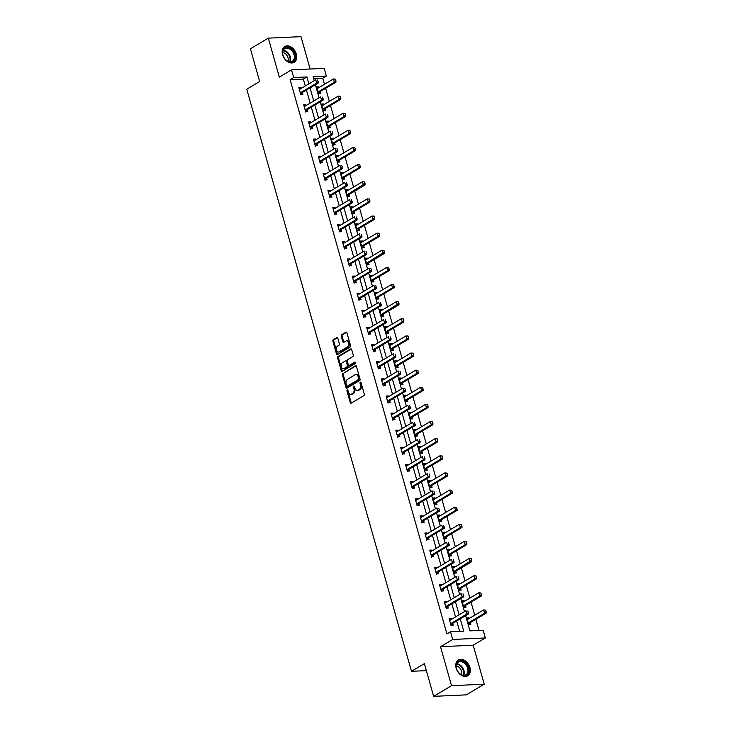 <?xml version="1.0" encoding="UTF-8"?>
<svg xmlns="http://www.w3.org/2000/svg" width="733" height="733" viewBox="0 0 733 733"><rect width="100%" height="100%" fill="white"/><g stroke="black" fill="none" stroke-linecap="round" stroke-linejoin="round"><path stroke-width="1.1" d="M347.259 389.983A0.806 0.531 -92.6 0 0 346.984 391.037L350.218 402.481A1.154 0.76 -92.6 0 0 351.226 403.141L363.88 395.609A1.154 0.76 -92.6 0 0 364.274 394.107L361.039 382.663A0.806 0.531 -92.6 0 0 360.05 383.249L360.471 384.724A3.702 2.446 -92.6 0 1 359.197 389.516L358.144 390.148A3.702 2.446 -92.6 0 1 357.337 390.396A3.702 2.446 -92.6 0 1 354.919 388.032L354.497 386.557A0.806 0.531 -92.6 0 0 353.517 387.143L353.938 388.618A3.702 2.446 -92.6 0 1 352.665 393.41L351.611 394.042A3.702 2.446 -92.6 0 1 350.805 394.29A3.702 2.446 -92.6 0 1 348.386 391.926L347.964 390.451A0.806 0.531 -92.6 0 0 347.259 389.983M347.891 390.268A0.806 0.531 -92.6 0 0 347.863 390.991L351.107 402.444A1.154 0.76 -92.6 0 0 351.437 403.022M360.966 382.479A0.806 0.531 -92.6 0 0 360.938 383.203L361.36 384.688L360.471 384.724M354.433 386.373A0.806 0.531 -92.6 0 0 354.396 387.097L354.818 388.582L353.938 388.618M282.571 54.728A9.19 6.496 59.2 0 0 294.162 62.314A9.19 6.496 59.2 0 0 296.343 54.095A9.19 6.496 59.2 0 0 284.752 46.518A9.19 6.496 59.2 0 0 282.571 54.728M456.173 668.239A9.19 6.496 59.2 0 0 467.764 675.817A9.19 6.496 59.2 0 0 469.954 667.607A9.19 6.496 59.2 0 0 458.354 660.021A9.19 6.496 59.2 0 0 456.173 668.239M337.84 338.27A1.154 0.76 -92.6 0 0 336.832 337.611L333.286 339.727A1.154 0.76 -92.6 0 0 332.883 341.221L336.484 353.938A1.154 0.76 -92.6 0 0 337.492 354.598L350.145 347.057A1.154 0.76 -92.6 0 0 350.539 345.564L346.938 332.846A1.154 0.76 -92.6 0 0 345.93 332.186L341.642 334.743A1.154 0.76 -92.6 0 0 341.248 336.236L342.787 341.679A1.154 0.76 -92.6 0 0 343.795 342.338L345.921 341.074A3.097 2.043 -92.6 0 1 346.599 340.863A3.097 2.043 -92.6 0 1 348.725 343.337A3.097 2.043 -92.6 0 1 347.552 346.837L339.223 351.803A3.097 2.043 -92.6 0 1 338.554 352.005A3.097 2.043 -92.6 0 1 336.42 349.531A3.097 2.043 -92.6 0 1 337.592 346.031L338.985 345.206A1.154 0.76 -92.6 0 0 339.379 343.713L337.84 338.27M305.304 85.999L303.343 79.082L290.103 79.686L293.676 77.551L291.505 69.873L324.178 68.371L326.359 76.058L313.11 76.663L314.237 80.667M433.643 696.35L451.537 685.685L484.22 684.191L466.316 694.857L433.643 696.35L424.38 663.631L411.497 671.309L246.774 89.206L259.665 81.528L250.402 48.809L268.305 38.143L279.337 77.121L291.505 69.873M484.22 684.191L473.188 645.214L440.515 646.708L451.537 685.685M440.515 646.708L452.682 639.46L450.511 631.773L463.751 631.168L460.269 618.844M290.103 79.686L446.928 633.908L450.511 631.773M342.769 373.234A1.154 0.76 -92.6 0 0 342.366 374.737L345.967 387.455A1.154 0.76 -92.6 0 0 346.975 388.114L359.628 380.574A1.154 0.76 -92.6 0 0 360.022 379.08L356.421 366.363A1.154 0.76 -92.6 0 0 355.413 365.703L343.649 373.198A1.154 0.76 -92.6 0 0 343.255 374.691L346.856 387.409A1.154 0.76 -92.6 0 0 347.185 387.986M341.23 370.696L337.629 357.979A1.154 0.76 -92.6 0 1 338.023 356.485L350.676 348.945A1.154 0.76 -92.6 0 1 351.684 349.604L353.224 355.047A1.154 0.76 -92.6 0 1 352.82 356.54L347.699 359.601A1.154 0.76 -92.6 0 0 347.295 361.094L348.322 364.704A1.154 0.76 -92.6 0 0 349.329 365.364L354.671 362.184A0.806 0.531 -92.6 0 1 355.093 363.687L342.238 371.356A1.154 0.76 -92.6 0 1 341.23 370.696L342.109 370.651L338.509 357.933L337.629 357.979M310.141 69.012L300.979 36.65L268.305 38.143M411.497 671.309L426.368 670.631M459.628 631.36L456.686 620.979M455.541 616.939L451.84 603.855M450.694 599.814L446.993 586.73M445.856 582.689L442.146 569.596M441.009 565.555L437.299 552.471M436.162 548.431L432.452 535.347M431.316 531.306L427.614 518.222M426.469 514.172L422.767 501.088M421.622 497.047L417.92 483.963M416.775 479.923L413.073 466.839M411.928 462.798L408.226 449.705M407.081 445.664L403.379 432.58M402.234 428.539L398.532 415.455M397.387 411.415L393.685 398.331M392.54 394.281L388.838 381.197M387.693 377.156L383.991 364.072M382.846 360.031L379.144 346.947M377.999 342.907L374.297 329.823M373.152 325.773L369.45 312.689M368.305 308.648L364.603 295.564M363.458 291.523L359.756 278.439M358.611 274.399L354.909 261.305M353.764 257.265L350.062 244.181M348.917 240.14L345.216 227.056M344.079 223.015L340.369 209.931M339.232 205.881L335.522 192.797M334.385 188.757L330.684 175.673M329.538 171.632L325.837 158.548M324.692 154.507L320.99 141.423M319.845 137.373L316.143 124.289M314.998 120.249L311.296 107.165M310.151 103.124L306.449 90.04M451.528 619.33L451.317 618.579L449.109 618.679L450.969 625.267L453.177 625.167L452.673 623.389M446.681 602.205L446.47 601.454L444.262 601.555L446.122 608.143L448.33 608.042L447.826 606.264M441.834 585.081L441.623 584.329L439.415 584.43L441.275 591.018L443.483 590.917L442.979 589.13M436.987 567.956L436.776 567.195L434.568 567.296L436.428 573.884L438.636 573.783L438.132 572.006M432.14 550.822L431.929 550.071L429.721 550.171L431.581 556.759L433.789 556.659L433.285 554.881M427.293 533.697L427.082 532.946L424.874 533.047L426.734 539.635L428.942 539.534L428.439 537.747M422.446 516.573L422.235 515.821L420.027 515.922L421.887 522.51L424.095 522.409L423.592 520.622M417.599 499.439L417.389 498.687L415.18 498.788L417.04 505.376L419.249 505.275L418.745 503.498M412.752 482.314L412.542 481.563L410.333 481.663L412.193 488.251L414.402 488.151L413.898 486.373M407.905 465.189L407.695 464.438L405.486 464.539L407.346 471.127L409.555 471.026L409.051 469.239M403.058 448.065L402.848 447.304L400.639 447.405L402.509 453.993L404.708 453.892L404.204 452.114M398.211 430.931L398.001 430.179L395.793 430.28L397.662 436.868L399.87 436.767L399.366 434.99M393.364 413.806L393.154 413.055L390.946 413.155L392.815 419.743L395.023 419.642L394.519 417.865M388.517 396.681L388.307 395.93L386.099 396.031L387.968 402.619L390.176 402.518L389.672 400.731M383.671 379.557L383.46 378.796L381.252 378.897L383.121 385.485L385.329 385.384L384.825 383.606M378.833 362.423L378.613 361.671L376.405 361.772L378.274 368.36L380.482 368.259L379.978 366.482M373.986 345.298L373.766 344.547L371.558 344.647L373.427 351.235L375.635 351.134L375.131 349.348M369.139 328.173L368.919 327.422L366.711 327.523L368.58 334.111L370.788 334.01L370.284 332.223M364.292 311.039L364.072 310.288L361.864 310.389L363.733 316.977L365.941 316.876L365.437 315.098M359.445 293.915L359.225 293.163L357.017 293.264L358.886 299.852L361.094 299.751L360.59 297.974M354.598 276.79L354.387 276.039L352.179 276.139L354.039 282.727L356.247 282.626L355.743 280.84M349.751 259.665L349.54 258.905L347.332 259.006L349.192 265.593L351.4 265.493L350.896 263.715M344.904 242.531L344.693 241.78L342.485 241.881L344.345 248.469L346.553 248.368L346.049 246.59M340.057 225.407L339.846 224.655L337.638 224.756L339.498 231.344L341.706 231.243L341.202 229.466M335.21 208.282L334.999 207.531L332.791 207.631L334.651 214.219L336.859 214.118L336.355 212.332M330.363 191.157L330.152 190.397L327.944 190.498L329.804 197.085L332.012 196.985L331.508 195.207M325.516 174.023L325.305 173.272L323.097 173.373L324.957 179.961L327.165 179.86L326.661 178.082M320.669 156.899L320.458 156.147L318.25 156.248L320.11 162.836L322.318 162.735L321.814 160.948M315.822 139.774L315.611 139.023L313.403 139.123L315.263 145.711L317.471 145.61L316.968 143.824M310.975 122.64L310.765 121.889L308.556 121.99L310.416 128.577L312.625 128.477L312.121 126.699M306.128 105.515L305.918 104.764L303.709 104.865L305.569 111.453L307.778 111.352L307.274 109.574M301.281 88.391L301.071 87.639L298.862 87.74L300.732 94.328L302.931 94.227L302.427 92.44M479.052 630.462L475.882 619.257M474.737 615.216L471.035 602.132M469.89 598.091L466.188 585.007M465.043 580.967L461.341 567.883M460.196 563.833L456.494 550.749M455.349 546.708L451.647 533.624M450.502 529.583L446.8 516.499M445.655 512.459L441.953 499.375M440.817 495.325L437.106 482.241M435.97 478.2L432.259 465.116M431.123 461.075L427.412 447.991M426.276 443.951L422.575 430.857M421.429 426.817L417.728 413.733M416.582 409.692L412.881 396.608M411.735 392.567L408.034 379.483M406.888 375.433L403.187 362.349M402.041 358.309L398.34 345.225M397.194 341.184L393.493 328.1M392.347 324.059L388.646 310.975M387.5 306.925L383.799 293.841M382.653 289.801L378.952 276.717M377.807 272.676L374.105 259.592M372.96 255.551L369.258 242.458M368.113 238.417L364.411 225.333M363.266 221.293L359.564 208.209M358.419 204.168L354.717 191.084M353.572 187.034L349.87 173.95M348.725 169.909L345.023 156.825M343.887 152.785L340.176 139.701M339.04 135.66L335.329 122.576M334.193 118.526L330.482 105.442M329.346 101.401L325.644 88.317M324.499 84.277L322.777 78.193L313.66 78.605M469.184 618.524L468.973 617.772L466.765 617.873L468.634 624.461L470.843 624.36L470.339 622.583M464.346 601.399L464.126 600.648L461.918 600.748L463.787 607.336L465.996 607.236L465.492 605.449M459.499 584.274L459.279 583.514L457.071 583.615L458.94 590.202L461.149 590.102L460.645 588.324M454.652 567.14L454.433 566.389L452.224 566.49L454.094 573.078L456.302 572.977L455.798 571.199M449.805 550.016L449.586 549.264L447.377 549.365L449.247 555.953L451.455 555.852L450.951 554.075M444.958 532.891L444.739 532.14L442.53 532.24L444.4 538.828L446.608 538.728L446.104 536.941M440.112 515.766L439.901 515.006L437.693 515.107L439.553 521.694L441.761 521.594L441.257 519.816M435.265 498.632L435.054 497.881L432.846 497.982L434.706 504.57L436.914 504.469L436.41 502.691M430.418 481.508L430.207 480.756L427.999 480.857L429.859 487.445L432.067 487.344L431.563 485.558M425.571 464.383L425.36 463.632L423.152 463.732L425.012 470.32L427.22 470.21L426.716 468.433M420.724 447.249L420.513 446.498L418.305 446.599L420.165 453.186L422.373 453.086L421.869 451.308M415.877 430.124L415.666 429.373L413.458 429.474L415.318 436.062L417.526 435.961L417.022 434.183M411.03 413L410.819 412.248L408.611 412.349L410.471 418.937L412.679 418.836L412.175 417.05M406.183 395.875L405.972 395.114L403.764 395.215L405.624 401.803L407.832 401.702L407.328 399.925M401.336 378.741L401.125 377.99L398.917 378.091L400.777 384.678L402.985 384.578L402.481 382.8M396.489 361.616L396.278 360.865L394.07 360.966L395.93 367.554L398.138 367.453L397.634 365.675M391.642 344.492L391.431 343.74L389.223 343.841L391.083 350.429L393.291 350.328L392.787 348.541M386.795 327.367L386.584 326.606L384.376 326.707L386.245 333.295L388.444 333.194L387.94 331.417M381.948 310.233L381.737 309.482L379.529 309.583L381.398 316.17L383.606 316.07L383.102 314.292M377.101 293.108L376.89 292.357L374.682 292.458L376.551 299.046L378.759 298.945L378.255 297.158M372.254 275.984L372.043 275.232L369.835 275.333L371.704 281.921L373.912 281.811L373.409 280.033M367.416 258.85L367.196 258.098L364.988 258.199L366.857 264.787L369.065 264.686L368.562 262.909M362.569 241.725L362.349 240.974L360.141 241.075L362.01 247.662L364.219 247.562L363.715 245.784M357.722 224.6L357.502 223.849L355.294 223.95L357.163 230.538L359.372 230.437L358.868 228.65M352.875 207.476L352.655 206.715L350.447 206.816L352.316 213.404L354.525 213.303L354.021 211.525M348.028 190.342L347.809 189.59L345.6 189.691L347.469 196.279L349.678 196.178L349.174 194.401M343.181 173.217L342.962 172.466L340.763 172.567L342.623 179.154L344.831 179.054L344.327 177.276M338.334 156.092L338.124 155.341L335.916 155.442L337.776 162.03L339.984 161.929L339.48 160.142M333.488 138.968L333.277 138.207L331.069 138.308L332.929 144.896L335.137 144.795L334.633 143.017M328.641 121.834L328.43 121.082L326.222 121.183L328.082 127.771L330.29 127.67L329.786 125.893M323.794 104.709L323.583 103.958L321.375 104.059L323.235 110.646L325.443 110.546L324.939 108.759M318.947 87.584L318.736 86.833L316.528 86.934L318.388 93.522L320.596 93.412L320.092 91.634M322.777 78.193L326.359 76.058M465.629 615.656L469.935 630.884L483.184 630.279L485.356 637.967L452.682 639.46M473.188 645.214L485.356 637.967M308.886 83.864L306.925 76.947L293.676 77.551M459.124 614.804L455.422 601.72M454.277 597.679L450.575 584.595M449.43 580.554L445.728 567.47M444.583 563.42L440.881 550.336M439.736 546.296L436.034 533.212M434.889 529.171L431.187 516.087M430.042 512.046L426.34 498.953M425.195 494.912L421.493 481.828M420.348 477.788L416.646 464.704M415.51 460.663L411.799 447.579M410.663 443.538L406.952 430.445M405.816 426.404L402.115 413.32M400.969 409.28L397.268 396.196M396.122 392.155L392.421 379.071M391.275 375.021L387.574 361.937M386.428 357.896L382.727 344.812M381.581 340.772L377.88 327.688M376.735 323.647L373.033 310.554M371.888 306.513L368.186 293.429M367.041 289.388L363.339 276.304M362.194 272.264L358.492 259.18M357.347 255.139L353.645 242.046M352.5 238.005L348.798 224.921M347.653 220.88L343.951 207.796M342.806 203.756L339.104 190.672M337.959 186.622L334.257 173.538M333.112 169.497L329.41 156.413M328.265 152.372L324.563 139.288M323.418 135.248L319.716 122.154M318.58 118.114L314.869 105.03M313.733 100.989L310.022 87.905M315.382 84.707L319.084 97.801M320.229 101.841L323.931 114.925M325.076 118.966L328.778 132.05M329.923 136.091L333.625 149.175M334.77 153.224L338.472 166.309M339.617 170.349L343.319 183.433M344.464 187.474L348.166 200.558M349.311 204.599L353.013 217.692M354.158 221.733L357.86 234.817M359.005 238.857L362.707 251.941M363.852 255.982L367.554 269.066M368.699 273.107L372.401 286.2M373.546 290.241L377.248 303.325M378.393 307.365L382.095 320.449M383.24 324.49L386.942 337.574M388.087 341.624L391.788 354.708M392.925 358.749L396.635 371.833M397.772 375.873L401.482 388.957M402.619 392.998L406.329 406.091M407.466 410.132L411.167 423.216M412.312 427.257L416.014 440.341M417.159 444.381L420.861 457.465M422.006 461.506L425.708 474.599M426.853 478.64L430.555 491.724M431.7 495.765L435.402 508.849M436.547 512.889L440.249 525.973M441.394 530.023L445.096 543.107M446.241 547.148L449.943 560.232M451.088 564.273L454.79 577.357M455.935 581.397L459.637 594.49M460.782 598.531L464.484 611.615M303.343 79.082L306.925 76.947M468.973 617.772L467.058 618.909M451.317 618.579L449.402 619.724M446.47 601.454L444.555 602.59M464.126 600.648L462.211 601.784M441.623 584.329L439.708 585.465M459.279 583.514L457.365 584.659M436.776 567.195L434.861 568.341M454.433 566.389L452.518 567.534M431.929 550.071L430.014 551.216M449.586 549.264L447.68 550.401M427.082 532.946L425.167 534.082M444.739 532.14L442.833 533.276M422.235 515.821L420.321 516.957M439.901 515.006L437.986 516.151M417.389 498.687L415.474 499.833M435.054 497.881L433.139 499.026M412.542 481.563L410.627 482.699M430.207 480.756L428.292 481.893M407.695 464.438L405.78 465.574M425.36 463.632L423.445 464.768M402.848 447.304L400.933 448.449M420.513 446.498L418.598 447.643M398.001 430.179L396.086 431.325M415.666 429.373L413.751 430.509M393.154 413.055L391.239 414.191M410.819 412.248L408.904 413.385M388.307 395.93L386.392 397.066M405.972 395.114L404.057 396.26M383.46 378.796L381.545 379.941M401.125 377.99L399.21 379.135M378.613 361.671L376.698 362.817M396.278 360.865L394.363 362.001M373.766 344.547L371.851 345.683M391.431 343.74L389.516 344.876M368.919 327.422L367.004 328.558M386.584 326.606L384.669 327.752M364.072 310.288L362.166 311.433M381.737 309.482L379.822 310.627M359.225 293.163L357.319 294.299M376.89 292.357L374.975 293.493M354.387 276.039L352.472 277.175M372.043 275.232L370.128 276.368M349.54 258.905L347.625 260.05M367.196 258.098L365.281 259.244M344.693 241.78L342.778 242.925M362.349 240.974L360.434 242.11M339.846 224.655L337.931 225.791M357.502 223.849L355.587 224.985M334.999 207.531L333.084 208.667M352.655 206.715L350.75 207.86M330.152 190.397L328.237 191.542M347.809 189.59L345.903 190.736M325.305 173.272L323.39 174.417M342.962 172.466L341.056 173.602M320.458 156.147L318.543 157.283M338.124 155.341L336.209 156.477M315.611 139.023L313.697 140.159M333.277 138.207L331.362 139.352M310.765 121.889L308.85 123.034M328.43 121.082L326.515 122.228M305.918 104.764L304.003 105.9M323.583 103.958L321.668 105.094M301.071 87.639L299.156 88.775M318.736 86.833L316.821 87.969M350.805 394.29L351.684 394.244A3.702 2.446 -92.6 0 0 352.491 393.997L351.611 394.042M354.818 388.582A3.702 2.446 -92.6 0 1 353.544 393.374L352.491 393.997M357.337 390.396L358.226 390.35A3.702 2.446 -92.6 0 0 359.033 390.103L358.144 390.148M361.36 384.688A3.702 2.446 -92.6 0 1 360.086 389.48L359.033 390.103M356.091 365.785L343.649 373.198M346.617 385.677A0.806 0.531 -92.6 0 0 347.323 386.144L358.428 379.529A0.806 0.531 -92.6 0 0 358.703 378.475L358.263 376.918A3.702 2.446 -92.6 0 0 355.844 374.554A3.702 2.446 -92.6 0 0 355.038 374.81L347.451 379.327A3.702 2.446 -92.6 0 0 346.178 384.119L346.617 385.677M347.845 386.117A0.806 0.531 -92.6 0 0 348.202 386.099L347.323 386.144M355.844 374.554L356.724 374.517A3.702 2.446 -92.6 0 1 359.143 376.872L359.582 378.439A0.806 0.531 -92.6 0 1 359.307 379.483L348.202 386.099M351.345 349.027L338.912 356.44A1.154 0.76 -92.6 0 0 338.509 357.933M349.696 365.346A1.154 0.76 -92.6 0 0 350.209 365.327L355.221 362.331M342.375 362.771A3.097 2.043 -92.6 0 0 341.193 366.271A3.097 2.043 -92.6 0 0 343.328 368.745A3.097 2.043 -92.6 0 0 344.006 368.534L346.938 366.784A1.154 0.76 -92.6 0 0 347.332 365.291L346.315 361.681A1.154 0.76 -92.6 0 0 345.307 361.021L342.375 362.771M343.328 368.745L344.208 368.708A3.097 2.043 -92.6 0 0 344.886 368.497L344.006 368.534M346.187 360.984A1.154 0.76 -92.6 0 1 347.195 361.644L348.221 365.254A1.154 0.76 -92.6 0 1 347.818 366.747L344.886 368.497M342.109 370.651A1.154 0.76 -92.6 0 0 342.448 371.228M338.554 352.005L339.434 351.968A3.097 2.043 -92.6 0 0 340.112 351.758L339.223 351.803M346.599 340.863L347.479 340.827A3.097 2.043 -92.6 0 1 349.614 343.301A3.097 2.043 -92.6 0 1 348.441 346.801L340.112 351.758M346.608 332.269L342.531 334.697A1.154 0.76 -92.6 0 0 342.128 336.2L343.667 341.642A1.154 0.76 -92.6 0 0 344.006 342.21M337.501 337.693L334.166 339.681A1.154 0.76 -92.6 0 0 333.772 341.175L337.363 353.892A1.154 0.76 -92.6 0 0 337.702 354.47M468.689 624.992L470.238 622.683A1.182 0.779 87.4 0 1 470.439 622.509L486.19 613.118L484.595 613.191L483.67 609.902L467.911 619.284A1.182 0.779 87.4 0 1 467.681 619.358L467.205 619.403M485.493 610.14L483.67 609.902L485.759 610.122L485.961 611.789L485.759 610.122M468.277 623.215L468.644 622.757A1.182 0.779 87.4 0 1 468.845 622.574L484.595 613.191L485.961 611.789M486.226 611.771L486.19 613.118M468.295 612.596L467.828 610.946L468.295 612.596L466.939 613.997L468.524 613.924L452.774 623.316A1.182 0.779 -92.6 0 0 452.573 623.49L451.033 625.808M449.54 620.219L450.025 620.173A1.182 0.779 -92.6 0 0 450.254 620.091L466.005 610.708L466.939 613.997L451.189 623.389A1.182 0.779 -92.6 0 0 450.978 623.563L450.621 624.021M468.524 613.924L468.561 612.577M457.694 661.981A7.953 5.626 -120.8 0 1 466.6 664.318A7.953 5.626 -120.8 0 1 467.288 674.543A7.953 5.626 -120.8 0 1 457.704 671.217A7.953 5.626 -120.8 0 1 457.612 671.071A7.953 5.626 -120.8 0 1 457.694 661.981M457.704 671.208A7.367 5.204 59.2 0 0 465.904 674.8A7.367 5.204 59.2 0 0 466.573 674.296A7.367 5.204 59.2 0 0 466.289 665.307A7.367 5.204 59.2 0 0 458.363 662.146A7.367 5.204 59.2 0 0 457.694 662.659A7.367 5.204 59.2 0 0 457.612 671.071M456.293 666.004A5.8 4.105 -120.8 0 1 460.764 669.293A5.8 4.105 -120.8 0 1 461.524 674.781M467.168 676.11L467.104 676.147A9.135 6.46 59.2 0 0 467.168 676.11A9.135 6.46 59.2 0 0 467.993 675.478A9.135 6.46 59.2 0 0 467.645 664.336A9.135 6.46 59.2 0 0 457.813 660.415A9.135 6.46 59.2 0 0 457.749 660.451L457.813 660.415M294.849 54.48A7.953 5.626 -120.8 0 1 292.055 61.984A7.953 5.626 -120.8 0 1 284.102 57.705A7.953 5.626 -120.8 0 1 284.01 57.559A7.953 5.626 -120.8 0 1 282.92 55.03A7.953 5.626 -120.8 0 1 286.786 47.343A7.953 5.626 -120.8 0 1 294.849 54.48M284.092 57.705A7.367 5.204 59.2 0 0 292.293 61.297A7.367 5.204 59.2 0 0 294.043 54.718A7.367 5.204 59.2 0 0 284.752 48.644A7.367 5.204 59.2 0 0 283.011 55.222A7.367 5.204 59.2 0 0 284.01 57.568M282.691 52.501A5.8 4.105 -120.8 0 1 287.987 57.687A5.8 4.105 -120.8 0 1 287.922 61.279M293.557 62.598L293.502 62.635A9.135 6.46 59.2 0 0 293.557 62.598A9.135 6.46 59.2 0 0 295.729 54.444A9.135 6.46 59.2 0 0 284.212 46.912A9.135 6.46 59.2 0 0 284.147 46.949L284.212 46.912M463.852 607.868L465.391 605.559A1.182 0.779 87.4 0 1 465.592 605.376L481.343 595.993L479.749 596.066L478.823 592.768L463.073 602.16A1.182 0.779 87.4 0 1 462.835 602.233L462.358 602.279M480.646 593.015L478.823 592.768L480.912 592.997L481.379 594.646L480.912 592.997M463.43 606.09L463.797 605.632A1.182 0.779 87.4 0 1 463.998 605.449L479.749 596.066L481.114 594.655M481.379 594.646L481.343 595.993M459.005 590.743L460.544 588.434A1.182 0.779 87.4 0 1 460.745 588.251L476.496 578.868L474.902 578.942L473.976 575.643L458.226 585.026A1.182 0.779 87.4 0 1 457.988 585.108L457.511 585.154M475.799 575.881L473.976 575.643L476.065 575.872L476.267 577.531L476.065 575.872M458.583 588.966L458.95 588.507A1.182 0.779 87.4 0 1 459.151 588.324L474.902 578.942L476.267 577.531M476.532 577.522L476.496 578.868M463.448 595.462L462.981 593.822L463.448 595.462L462.092 596.873L463.677 596.799L447.927 606.182A1.182 0.779 -92.6 0 0 447.726 606.365L446.186 608.674M444.693 603.085L445.178 603.039A1.182 0.779 -92.6 0 0 445.407 602.966L461.158 593.583L462.092 596.873L446.342 606.255A1.182 0.779 -92.6 0 0 446.131 606.438L445.774 606.897M463.677 596.799L463.714 595.453M458.601 578.337L458.134 576.688L458.601 578.337L457.245 579.748L458.831 579.675L443.08 589.057A1.182 0.779 -92.6 0 0 442.879 589.24L441.339 591.549M439.846 585.96L440.331 585.914A1.182 0.779 -92.6 0 0 440.56 585.841L456.311 576.45L457.245 579.748L441.495 589.13A1.182 0.779 -92.6 0 0 441.293 589.314L440.927 589.772M458.831 579.675L458.867 578.328M454.158 573.618L455.697 571.3A1.182 0.779 87.4 0 1 455.899 571.126L471.649 561.735L470.055 561.808L469.129 558.519L453.379 567.901A1.182 0.779 87.4 0 1 453.141 567.983L452.664 568.029M470.952 558.757L469.129 558.519L471.218 558.748L471.42 560.406L471.218 558.748M453.736 571.832L454.103 571.374A1.182 0.779 87.4 0 1 454.304 571.199L471.42 560.406M471.685 560.388L471.649 561.735M449.311 556.484L450.85 554.175A1.182 0.779 87.4 0 1 451.052 553.992L466.802 544.61L465.208 544.683L464.282 541.394L448.532 550.776A1.182 0.779 87.4 0 1 448.294 550.85L447.817 550.895M466.106 541.632L464.282 541.394L466.371 541.614L466.839 543.263L466.371 541.614M448.889 554.707L449.256 554.249A1.182 0.779 87.4 0 1 449.457 554.066L465.208 544.683L466.573 543.272M466.839 543.263L466.802 544.61M444.464 539.36L446.003 537.051A1.182 0.779 87.4 0 1 446.205 536.868L461.955 527.485L460.361 527.558L459.435 524.26L443.685 533.651A1.182 0.779 87.4 0 1 443.447 533.725L442.97 533.771M461.259 524.498L459.435 524.26L461.524 524.489L461.992 526.138L461.524 524.489M444.051 537.582L444.409 537.124A1.182 0.779 87.4 0 1 444.61 536.941L460.361 527.558L461.726 526.147M461.992 526.138L461.955 527.485M453.754 561.212L453.287 559.563L453.754 561.212L452.398 562.623L453.984 562.55L438.233 571.932A1.182 0.779 -92.6 0 0 438.032 572.116L436.492 574.425M434.999 568.835L435.484 568.79A1.182 0.779 -92.6 0 0 435.714 568.707L451.464 559.325L452.398 562.623L436.648 572.006A1.182 0.779 -92.6 0 0 436.447 572.189L436.08 572.647M453.984 562.55L454.02 561.203M448.908 544.088L448.44 542.438L448.908 544.088L447.551 545.489L449.137 545.416L433.386 554.808A1.182 0.779 -92.6 0 0 433.185 554.982L431.645 557.3M430.152 551.711L430.637 551.665A1.182 0.779 -92.6 0 0 430.867 551.582L446.617 542.2L447.551 545.489L431.801 554.881A1.182 0.779 -92.6 0 0 431.6 555.055L431.233 555.513M449.137 545.416L449.173 544.069M444.061 526.954L443.593 525.314L444.061 526.954L442.705 528.365L444.29 528.291L428.539 537.674A1.182 0.779 -92.6 0 0 428.338 537.857L426.798 540.166M425.305 534.577L425.791 534.531A1.182 0.779 -92.6 0 0 426.02 534.458L441.77 525.075L442.705 528.365L426.954 537.747A1.182 0.779 -92.6 0 0 426.753 537.93L426.386 538.389M444.29 528.291L444.326 526.945M439.214 509.829L438.746 508.18L439.214 509.829L437.858 511.24L439.443 511.167L423.692 520.549A1.182 0.779 -92.6 0 0 423.491 520.732L421.951 523.041M420.458 517.452L420.944 517.406A1.182 0.779 -92.6 0 0 421.173 517.333L436.923 507.942L437.858 511.24L422.107 520.622A1.182 0.779 -92.6 0 0 421.906 520.806L421.539 521.264M439.443 511.167L439.479 509.82M434.367 492.704L433.899 491.055L434.367 492.704L433.011 494.115L434.596 494.042L418.845 503.424A1.182 0.779 -92.6 0 0 418.644 503.608L417.104 505.917M415.611 500.327L416.097 500.282A1.182 0.779 -92.6 0 0 416.326 500.199L432.076 490.817L433.011 494.115L417.26 503.498A1.182 0.779 -92.6 0 0 417.059 503.681L416.692 504.139M434.596 494.042L434.632 492.686M429.52 475.58L429.062 473.93L429.52 475.58L428.164 476.981L429.749 476.908L413.998 486.3A1.182 0.779 -92.6 0 0 413.797 486.474L412.258 488.783M410.764 483.194L411.25 483.148A1.182 0.779 -92.6 0 0 411.479 483.074L427.229 473.692L428.164 476.981L412.413 486.364A1.182 0.779 -92.6 0 0 412.212 486.547L411.845 487.005M429.749 476.908L429.785 475.561M424.673 458.446L424.215 456.806L424.673 458.446L423.317 459.857L424.902 459.783L409.151 469.166A1.182 0.779 -92.6 0 0 408.95 469.349L407.411 471.658M405.917 466.069L406.403 466.023A1.182 0.779 -92.6 0 0 406.632 465.95L422.382 456.558L423.317 459.857L407.566 469.239A1.182 0.779 -92.6 0 0 407.365 469.422L406.998 469.88M424.902 459.783L424.938 458.437M419.826 441.321L419.368 439.672L419.826 441.321L418.47 442.732L420.064 442.659L404.304 452.041A1.182 0.779 -92.6 0 0 404.103 452.224L402.564 454.533M401.07 448.944L401.556 448.898A1.182 0.779 -92.6 0 0 401.785 448.816L417.535 439.434L418.47 442.732L402.719 452.114A1.182 0.779 -92.6 0 0 402.518 452.298L402.151 452.756M420.064 442.659L420.091 441.312M414.988 424.196L414.521 422.547L414.988 424.196L413.623 425.598L415.217 425.525L399.467 434.916A1.182 0.779 -92.6 0 0 399.256 435.09L397.717 437.409M396.223 431.819L396.709 431.774A1.182 0.779 -92.6 0 0 396.938 431.691L412.688 422.309L413.623 425.598L397.872 434.99A1.182 0.779 -92.6 0 0 397.671 435.164L397.304 435.622M415.217 425.525L415.245 424.178M410.141 407.062L409.674 405.422L410.141 407.062L408.776 408.473L410.37 408.4L394.62 417.783A1.182 0.779 -92.6 0 0 394.418 417.966L392.87 420.275M391.385 414.686L391.862 414.64A1.182 0.779 -92.6 0 0 392.091 414.566L407.841 405.184L408.776 408.473L393.025 417.856A1.182 0.779 -92.6 0 0 392.824 418.039L392.457 418.497M410.37 408.4L410.398 407.053M405.294 389.938L404.827 388.288L405.294 389.938L403.929 391.349L405.523 391.275L389.773 400.658A1.182 0.779 -92.6 0 0 389.571 400.841L388.023 403.15M386.538 397.561L387.015 397.515A1.182 0.779 -92.6 0 0 387.244 397.442L402.994 388.05L403.929 391.349L388.178 400.731A1.182 0.779 -92.6 0 0 387.977 400.914L387.61 401.372M405.523 391.275L405.56 389.929M400.447 372.813L399.98 371.164L400.447 372.813L399.082 374.224L400.676 374.151L384.926 383.533A1.182 0.779 -92.6 0 0 384.724 383.716L383.176 386.025M381.691 380.436L382.168 380.39A1.182 0.779 -92.6 0 0 382.397 380.308L398.156 370.925L399.082 374.224L383.332 383.606A1.182 0.779 -92.6 0 0 383.13 383.79L382.763 384.248M400.676 374.151L400.713 372.804M395.6 355.688L395.133 354.039L395.6 355.688L394.235 357.09L395.829 357.017L380.079 366.408A1.182 0.779 -92.6 0 0 379.877 366.582L378.338 368.901M376.844 363.311L377.321 363.266A1.182 0.779 -92.6 0 0 377.559 363.183L393.309 353.801L394.235 357.09L378.485 366.482A1.182 0.779 -92.6 0 0 378.283 366.656L377.916 367.114M395.829 357.017L395.866 355.67M390.753 338.554L390.286 336.914L390.753 338.554L389.388 339.965L390.982 339.892L375.232 349.274A1.182 0.779 -92.6 0 0 375.03 349.458L373.491 351.767M371.998 346.178L372.474 346.132A1.182 0.779 -92.6 0 0 372.712 346.058L388.463 336.676L389.388 339.965L373.638 349.348A1.182 0.779 -92.6 0 0 373.436 349.531L373.07 349.989M390.982 339.892L391.019 338.545M385.906 321.43L385.439 319.78L385.906 321.43L384.541 322.841L386.135 322.767L370.385 332.15A1.182 0.779 -92.6 0 0 370.183 332.333L368.644 334.642M367.151 329.053L367.627 329.007A1.182 0.779 -92.6 0 0 367.865 328.934L383.616 319.542L384.541 322.841L368.791 332.223A1.182 0.779 -92.6 0 0 368.589 332.406L368.223 332.864M386.135 322.767L386.172 321.421M381.059 304.305L380.592 302.656L381.059 304.305L379.694 305.716L381.288 305.643L365.538 315.025A1.182 0.779 -92.6 0 0 365.336 315.208L363.797 317.517M362.304 311.928L362.78 311.882A1.182 0.779 -92.6 0 0 363.018 311.8L378.769 302.417L379.694 305.716L363.944 315.098A1.182 0.779 -92.6 0 0 363.742 315.282L363.376 315.74M381.288 305.643L381.325 304.287M376.212 287.18L375.745 285.531L376.212 287.18L374.847 288.582L376.441 288.509L360.691 297.9A1.182 0.779 -92.6 0 0 360.489 298.074L358.95 300.383M357.457 294.794L357.933 294.748A1.182 0.779 -92.6 0 0 358.171 294.675L373.922 285.293L374.847 288.582L359.097 297.964A1.182 0.779 -92.6 0 0 358.895 298.148L358.538 298.606M376.441 288.509L376.478 287.162M371.365 270.046L370.898 268.406L371.365 270.046L370.009 271.457L371.594 271.384L355.844 280.766A1.182 0.779 -92.6 0 0 355.642 280.95L354.103 283.259M352.61 277.67L353.095 277.624A1.182 0.779 -92.6 0 0 353.324 277.55L369.075 268.159L370.009 271.457L354.25 280.84A1.182 0.779 -92.6 0 0 354.048 281.023L353.691 281.481M371.594 271.384L371.631 270.037M366.518 252.922L366.051 251.272L366.518 252.922L365.162 254.333L366.747 254.259L350.997 263.642A1.182 0.779 -92.6 0 0 350.795 263.825L349.256 266.134M347.763 260.545L348.248 260.499A1.182 0.779 -92.6 0 0 348.477 260.417L364.228 251.034L365.162 254.333L349.412 263.715A1.182 0.779 -92.6 0 0 349.201 263.898L348.844 264.356M366.747 254.259L366.784 252.912M439.617 522.235L441.156 519.926A1.182 0.779 87.4 0 1 441.358 519.743L457.108 510.36L455.523 510.434L454.588 507.135L438.838 516.518A1.182 0.779 87.4 0 1 438.6 516.6L438.123 516.646M456.412 507.373L454.588 507.135L456.677 507.364L456.879 509.023L456.677 507.364M439.204 520.457L439.562 519.999A1.182 0.779 87.4 0 1 439.763 519.816L455.523 510.434L456.879 509.023M457.145 509.014L457.108 510.36M434.77 505.11L436.309 502.792A1.182 0.779 87.4 0 1 436.511 502.618L452.261 493.227L450.676 493.3L449.741 490.01L433.991 499.393A1.182 0.779 87.4 0 1 433.762 499.475L433.276 499.521M451.565 490.249L449.741 490.01L451.83 490.24L452.032 491.898L451.83 490.24M434.357 503.324L434.715 502.865A1.182 0.779 87.4 0 1 434.926 502.691L450.676 493.3L452.032 491.898M452.298 491.88L452.261 493.227M429.923 487.976L431.462 485.667A1.182 0.779 87.4 0 1 431.664 485.484L447.414 476.102L445.829 476.175L444.894 472.886L429.144 482.268A1.182 0.779 87.4 0 1 428.915 482.341L428.429 482.387M446.718 473.124L444.894 472.886L446.983 473.106L447.451 474.755L446.983 473.106M429.511 486.199L429.877 485.741A1.182 0.779 87.4 0 1 430.079 485.558L445.829 476.175L447.185 474.764M447.451 474.755L447.414 476.102M425.076 470.852L426.615 468.543A1.182 0.779 87.4 0 1 426.817 468.36L442.567 458.977L440.982 459.05L440.047 455.752L424.297 465.143A1.182 0.779 87.4 0 1 424.068 465.217L423.582 465.263M441.871 455.99L440.047 455.752L442.136 455.981L442.338 457.639L442.136 455.981M424.664 469.074L425.03 468.616A1.182 0.779 87.4 0 1 425.232 468.433L440.982 459.05L442.338 457.639M442.604 457.63L442.567 458.977M420.229 453.727L421.768 451.418A1.182 0.779 87.4 0 1 421.97 451.235L437.72 441.852L436.135 441.917L435.2 438.627L419.45 448.01A1.182 0.779 87.4 0 1 419.221 448.092L418.735 448.138M437.024 438.865L435.2 438.627L437.289 438.856L437.491 440.515L437.289 438.856M419.817 451.949L420.183 451.482A1.182 0.779 87.4 0 1 420.385 451.308L436.135 441.917L437.491 440.515M437.757 440.496L437.72 441.852M415.382 436.593L416.921 434.284A1.182 0.779 87.4 0 1 417.123 434.11L432.873 424.719L431.288 424.792L430.353 421.502L414.603 430.885A1.182 0.779 87.4 0 1 414.374 430.958L413.888 431.004M432.177 421.741L430.353 421.502L432.443 421.722L432.91 423.372L432.443 421.722M414.97 434.816L415.336 434.357A1.182 0.779 87.4 0 1 415.538 434.174L431.288 424.792L432.644 423.39M432.91 423.372L432.873 424.719M410.535 419.468L412.074 417.159A1.182 0.779 87.4 0 1 412.276 416.976L428.026 407.594L426.441 407.667L425.506 404.369L409.756 413.76A1.182 0.779 87.4 0 1 409.527 413.833L409.041 413.879M427.33 404.616L425.506 404.369L427.596 404.598L428.063 406.247L427.596 404.598M410.123 417.691L410.489 417.233A1.182 0.779 87.4 0 1 410.691 417.05L426.441 407.667L427.797 406.256M428.063 406.247L428.026 407.594M405.688 402.344L407.227 400.035A1.182 0.779 87.4 0 1 407.429 399.851L423.179 390.469L421.594 390.542L420.66 387.244L404.909 396.626A1.182 0.779 87.4 0 1 404.68 396.709L404.195 396.755M422.483 387.482L420.66 387.244L422.749 387.473L422.95 389.131L422.749 387.473M405.276 400.566L405.642 400.108A1.182 0.779 87.4 0 1 405.844 399.925L421.594 390.542L422.95 389.131M423.216 389.122L423.179 390.469M400.841 385.219L402.38 382.901A1.182 0.779 87.4 0 1 402.582 382.727L418.332 373.335L416.747 373.409L415.813 370.119L400.062 379.502A1.182 0.779 87.4 0 1 399.833 379.584L399.348 379.63M417.636 370.357L415.813 370.119L417.902 370.348L418.103 372.007L417.902 370.348M400.429 383.432L400.795 382.974A1.182 0.779 87.4 0 1 400.997 382.8L416.747 373.409L418.103 372.007M418.369 371.988L418.332 373.335M395.994 368.085L397.533 365.776A1.182 0.779 87.4 0 1 397.735 365.593L413.485 356.211L411.9 356.284L410.966 352.994L395.215 362.377A1.182 0.779 87.4 0 1 394.986 362.45L394.501 362.496M412.798 353.233L410.966 352.994L413.055 353.214L413.522 354.864L413.055 353.214M395.582 366.308L395.948 365.849A1.182 0.779 87.4 0 1 396.15 365.666L411.9 356.284L413.256 354.873M413.522 354.864L413.485 356.211M391.147 350.96L392.686 348.651A1.182 0.779 87.4 0 1 392.888 348.468L408.647 339.086L407.053 339.159L406.119 335.861L390.368 345.252A1.182 0.779 87.4 0 1 390.139 345.325L389.654 345.371M407.951 336.099L406.119 335.861L408.217 336.09L408.409 337.748L408.217 336.09M390.735 349.183L391.101 348.725A1.182 0.779 87.4 0 1 391.303 348.541L407.053 339.159L408.409 337.748M408.675 337.739L408.647 339.086M386.3 333.836L387.839 331.527A1.182 0.779 87.4 0 1 388.05 331.343L403.801 321.961L402.206 322.034L401.272 318.736L385.521 328.118A1.182 0.779 87.4 0 1 385.292 328.201L384.807 328.247M403.104 318.974L401.272 318.736L403.37 318.965L403.562 320.623L403.37 318.965M385.888 332.058L386.254 331.6A1.182 0.779 87.4 0 1 386.456 331.417L402.206 322.034L403.562 320.623M403.828 320.614L403.801 321.961M381.453 316.711L382.993 314.393A1.182 0.779 87.4 0 1 383.203 314.219L398.954 304.827L397.359 304.901L396.425 301.611L380.674 310.994A1.182 0.779 87.4 0 1 380.445 311.076L379.969 311.122M398.257 301.849L396.425 301.611L398.523 301.84L398.725 303.499L398.523 301.84M381.041 314.924L381.407 314.466A1.182 0.779 87.4 0 1 381.609 314.292L398.725 303.499M398.981 303.48L398.954 304.827M376.606 299.577L378.155 297.268A1.182 0.779 87.4 0 1 378.356 297.085L394.107 287.702L392.512 287.776L391.578 284.486L375.827 293.869A1.182 0.779 87.4 0 1 375.598 293.942L375.122 293.988M393.41 284.725L391.578 284.486L393.676 284.706L394.143 286.356L393.676 284.706M376.194 297.8L376.56 297.341A1.182 0.779 87.4 0 1 376.762 297.158L392.512 287.776L393.878 286.365M394.143 286.356L394.107 287.702M371.759 282.452L373.308 280.143A1.182 0.779 87.4 0 1 373.509 279.96L389.26 270.578L387.665 270.651L386.731 267.353L370.98 276.744A1.182 0.779 87.4 0 1 370.751 276.817L370.275 276.863M388.563 267.591L386.731 267.353L388.829 267.582L389.031 269.24L388.829 267.582M371.347 280.675L371.713 280.217A1.182 0.779 87.4 0 1 371.915 280.033L387.665 270.651L389.031 269.24M389.296 269.231L389.26 270.578M366.921 265.328L368.461 263.019A1.182 0.779 87.4 0 1 368.662 262.835L384.413 253.453L382.818 253.517L381.893 250.228L366.143 259.61A1.182 0.779 87.4 0 1 365.904 259.693L365.428 259.739M383.716 250.466L381.893 250.228L383.982 250.457L384.184 252.115L383.982 250.457M366.5 263.55L366.866 263.083A1.182 0.779 87.4 0 1 367.068 262.909L384.184 252.115M384.449 252.097L384.413 253.453M362.075 248.194L363.614 245.885A1.182 0.779 87.4 0 1 363.815 245.711L379.566 236.319L377.971 236.393L377.046 233.103L361.296 242.486A1.182 0.779 87.4 0 1 361.057 242.559L360.581 242.605M378.869 233.341L377.046 233.103L379.135 233.323L379.337 234.991L379.135 233.323M361.653 246.416L362.02 245.958A1.182 0.779 87.4 0 1 362.221 245.775L377.971 236.393L379.337 234.991M379.602 234.972L379.566 236.319M357.228 231.069L358.767 228.76A1.182 0.779 87.4 0 1 358.968 228.577L374.719 219.194L373.124 219.268L372.199 215.969L356.449 225.361A1.182 0.779 87.4 0 1 356.211 225.434L355.734 225.48M374.022 216.217L372.199 215.969L374.288 216.198L374.755 217.848L374.288 216.198M356.806 229.292L357.173 228.833A1.182 0.779 87.4 0 1 357.374 228.65L373.124 219.268L374.49 217.857M374.755 217.848L374.719 219.194M352.381 213.944L353.92 211.635A1.182 0.779 87.4 0 1 354.121 211.452L369.872 202.07L368.278 202.143L367.352 198.845L351.602 208.227A1.182 0.779 87.4 0 1 351.364 208.309L350.887 208.355M369.175 199.083L367.352 198.845L369.441 199.074L369.643 200.732L369.441 199.074M351.959 212.167L352.326 211.709A1.182 0.779 87.4 0 1 352.527 211.525L368.278 202.143L369.643 200.732M369.908 200.723L369.872 202.07M347.534 196.82L349.073 194.502A1.182 0.779 87.4 0 1 349.274 194.327L365.025 184.936L363.431 185.009L362.505 181.72L346.755 191.102A1.182 0.779 87.4 0 1 346.517 191.185L346.04 191.231M364.328 181.958L362.505 181.72L364.594 181.949L364.796 183.607L364.594 181.949M347.121 195.033L347.479 194.575A1.182 0.779 87.4 0 1 347.68 194.401L364.796 183.607M365.061 183.589L365.025 184.936M361.671 235.797L361.204 234.148L361.671 235.797L360.315 237.199L361.9 237.126L346.15 246.517A1.182 0.779 -92.6 0 0 345.949 246.691L344.409 249.009M342.916 243.42L343.401 243.374A1.182 0.779 -92.6 0 0 343.63 243.292L359.381 233.909L360.315 237.199L344.565 246.59A1.182 0.779 -92.6 0 0 344.363 246.764L343.997 247.223M361.9 237.126L361.937 235.779M356.824 218.663L356.357 217.023L356.824 218.663L355.468 220.074L357.053 220.001L341.303 229.383A1.182 0.779 -92.6 0 0 341.102 229.566L339.562 231.875M338.069 226.286L338.554 226.24A1.182 0.779 -92.6 0 0 338.783 226.167L354.534 216.785L355.468 220.074L339.718 229.456A1.182 0.779 -92.6 0 0 339.516 229.64L339.15 230.098M357.053 220.001L357.09 218.654M351.977 201.538L351.51 199.889L351.977 201.538L350.621 202.949L352.207 202.876L336.456 212.258A1.182 0.779 -92.6 0 0 336.255 212.442L334.715 214.751M333.222 209.162L333.707 209.116A1.182 0.779 -92.6 0 0 333.936 209.042L349.687 199.651L350.621 202.949L334.871 212.332A1.182 0.779 -92.6 0 0 334.669 212.515L334.303 212.973M352.207 202.876L352.243 201.529M347.13 184.414L346.663 182.764L347.13 184.414L345.774 185.825L347.36 185.751L331.609 195.134A1.182 0.779 -92.6 0 0 331.408 195.317L329.868 197.626M328.375 192.037L328.86 191.991A1.182 0.779 -92.6 0 0 329.09 191.909L344.84 182.526L345.774 185.825L330.024 195.207A1.182 0.779 -92.6 0 0 329.823 195.39L329.456 195.848M347.36 185.751L347.396 184.404M342.687 179.686L344.226 177.377A1.182 0.779 87.4 0 1 344.428 177.194L360.178 167.811L358.593 167.884L357.658 164.595L341.908 173.978A1.182 0.779 87.4 0 1 341.67 174.051L341.193 174.097M359.482 164.833L357.658 164.595L359.747 164.815L360.215 166.464L359.747 164.815M342.274 177.908L342.632 177.45A1.182 0.779 87.4 0 1 342.833 177.267L358.593 167.884L359.949 166.473M360.215 166.464L360.178 167.811M342.284 167.289L341.816 165.64L342.284 167.289L340.927 168.691L342.513 168.617L326.762 178.009A1.182 0.779 -92.6 0 0 326.561 178.183L325.021 180.501M323.528 174.912L324.013 174.866A1.182 0.779 -92.6 0 0 324.243 174.784L339.993 165.401L340.927 168.691L325.177 178.082A1.182 0.779 -92.6 0 0 324.976 178.256L324.609 178.715M342.513 168.617L342.549 167.271M337.84 162.561L339.379 160.252A1.182 0.779 87.4 0 1 339.581 160.069L355.331 150.686L353.746 150.76L352.811 147.461L337.061 156.853A1.182 0.779 87.4 0 1 336.832 156.926L336.346 156.972M354.635 147.7L352.811 147.461L354.9 147.69L355.368 149.34L354.9 147.69M337.427 160.784L337.785 160.325A1.182 0.779 87.4 0 1 337.995 160.142L353.746 150.76L355.102 149.349M355.368 149.34L355.331 150.686M337.437 150.155L336.969 148.515L337.437 150.155L336.081 151.566L337.666 151.493L321.915 160.875A1.182 0.779 -92.6 0 0 321.714 161.058L320.174 163.367M318.681 157.778L319.167 157.732A1.182 0.779 -92.6 0 0 319.396 157.659L335.146 148.277L336.081 151.566L320.33 160.948A1.182 0.779 -92.6 0 0 320.129 161.132L319.762 161.59M337.666 151.493L337.702 150.146M332.993 145.436L334.532 143.127A1.182 0.779 87.4 0 1 334.734 142.944L350.484 133.562L348.899 133.635L347.964 130.337L332.214 139.719A1.182 0.779 87.4 0 1 331.985 139.801L331.499 139.847M349.788 130.575L347.964 130.337L350.053 130.566L350.255 132.224L350.053 130.566M332.58 143.659L332.938 143.201A1.182 0.779 87.4 0 1 333.149 143.017L348.899 133.635L350.255 132.224M350.521 132.215L350.484 133.562M332.59 133.03L332.122 131.381L332.59 133.03L331.234 134.441L332.819 134.368L317.068 143.75A1.182 0.779 -92.6 0 0 316.867 143.934L315.327 146.243M313.834 140.654L314.32 140.608A1.182 0.779 -92.6 0 0 314.549 140.534L330.299 131.143L331.234 134.441L315.483 143.824A1.182 0.779 -92.6 0 0 315.282 144.007L314.915 144.465M332.819 134.368L332.855 133.021M328.146 128.312L329.685 125.994A1.182 0.779 87.4 0 1 329.887 125.819L345.637 116.428L344.052 116.501L343.117 113.212L327.367 122.594A1.182 0.779 87.4 0 1 327.138 122.677L326.652 122.723M344.941 113.45L343.117 113.212L345.206 113.441L345.408 115.099L345.206 113.441M327.733 126.525L328.1 126.067A1.182 0.779 87.4 0 1 328.302 125.893L344.052 116.501L345.408 115.099M345.674 115.081L345.637 116.428M327.743 115.906L327.284 114.256L327.743 115.906L326.387 117.317L327.972 117.243L312.221 126.626A1.182 0.779 -92.6 0 0 312.02 126.809L310.48 129.118M308.987 123.529L309.473 123.483A1.182 0.779 -92.6 0 0 309.702 123.401L325.452 114.018L326.387 117.317L310.636 126.699A1.182 0.779 -92.6 0 0 310.435 126.882L310.068 127.34M327.972 117.243L328.008 115.887M323.299 111.178L324.838 108.869A1.182 0.779 87.4 0 1 325.04 108.686L340.79 99.303L339.205 99.376L338.27 96.087L322.52 105.47A1.182 0.779 87.4 0 1 322.291 105.543L321.805 105.589M340.094 96.325L338.27 96.087L340.359 96.307L340.827 97.956L340.359 96.307M322.886 109.4L323.253 108.942A1.182 0.779 87.4 0 1 323.455 108.759L339.205 99.376L340.561 97.965M340.827 97.956L340.79 99.303M322.896 98.781L322.438 97.132L322.896 98.781L321.54 100.183L323.134 100.109L307.374 109.501A1.182 0.779 -92.6 0 0 307.173 109.675L305.634 111.984M304.14 106.395L304.626 106.349A1.182 0.779 -92.6 0 0 304.855 106.276L320.605 96.893L321.54 100.183L305.789 109.565A1.182 0.779 -92.6 0 0 305.588 109.748L305.221 110.207M323.134 100.109L323.161 98.763M318.452 94.053L319.991 91.744A1.182 0.779 87.4 0 1 320.193 91.561L335.943 82.178L334.358 82.252L333.423 78.953L317.673 88.345A1.182 0.779 87.4 0 1 317.444 88.418L316.958 88.464M335.247 79.191L333.423 78.953L335.512 79.182L335.714 80.841L335.512 79.182M318.04 92.276L318.406 91.817A1.182 0.779 87.4 0 1 318.608 91.634L334.358 82.252L335.714 80.841M335.98 80.832L335.943 82.178M318.049 81.647L317.591 80.007L318.049 81.647L316.693 83.058L318.287 82.985L302.537 92.367A1.182 0.779 -92.6 0 0 302.326 92.55L300.787 94.859M299.293 89.27L299.779 89.224A1.182 0.779 -92.6 0 0 300.008 89.151L315.758 79.76L316.693 83.058L300.942 92.44A1.182 0.779 -92.6 0 0 300.741 92.624L300.374 93.082M318.287 82.985L318.314 81.638M347.863 390.991L346.984 391.037M360.938 383.203L360.05 383.249M354.396 387.097L353.517 387.143M353.544 393.374L352.665 393.41M360.086 389.48L359.197 389.516M351.107 402.444L350.218 402.481M355.926 365.675L355.413 365.703M346.856 387.409L345.967 387.455M343.255 374.691L342.366 374.737M359.307 379.483L358.428 379.529M359.582 378.439L358.703 378.475M359.143 376.872L358.263 376.918M338.912 356.44L338.023 356.485M351.189 348.917L350.676 348.945M350.209 365.327L349.329 365.364M347.818 366.747L346.938 366.784M348.221 365.254L347.332 365.291M347.195 361.644L346.315 361.681M348.441 346.801L347.552 346.837M343.667 341.642L342.787 341.679M342.128 336.2L341.248 336.236M342.531 334.697L341.642 334.743M346.443 332.159L345.93 332.186M337.363 353.892L336.484 353.938M333.772 341.175L332.883 341.221M334.166 339.681L333.286 339.727M337.345 337.583L336.832 337.611M470.439 622.509L468.845 622.574M470.238 622.683L468.644 622.757M450.978 623.563L452.573 623.49M451.189 623.389L452.774 623.316M456.842 663.832A7.367 5.204 -120.8 0 1 462.88 668.029A7.367 5.204 -120.8 0 1 463.696 675.34M463.21 675.295A7.128 5.039 59.2 0 0 462.376 668.331A7.128 5.039 59.2 0 0 456.65 664.272M283.231 50.33A7.367 5.204 -120.8 0 1 290.314 56.936A7.367 5.204 -120.8 0 1 290.085 61.829M289.608 61.792A7.128 5.039 59.2 0 0 289.782 57.156A7.128 5.039 59.2 0 0 283.048 50.769M465.592 605.376L463.998 605.449M465.391 605.559L463.797 605.632M460.745 588.251L459.151 588.324M460.544 588.434L458.95 588.507M446.131 606.438L447.726 606.365M446.342 606.255L447.927 606.182M441.293 589.314L442.879 589.24M441.495 589.13L443.08 589.057M455.899 571.126L454.304 571.199M455.697 571.3L454.103 571.374M451.052 553.992L449.457 554.066M450.85 554.175L449.256 554.249M446.205 536.868L444.61 536.941M446.003 537.051L444.409 537.124M436.447 572.189L438.032 572.116M436.648 572.006L438.233 571.932M431.6 555.055L433.185 554.982M431.801 554.881L433.386 554.808M426.753 537.93L428.338 537.857M426.954 537.747L428.539 537.674M421.906 520.806L423.491 520.732M422.107 520.622L423.692 520.549M417.059 503.681L418.644 503.608M417.26 503.498L418.845 503.424M412.212 486.547L413.797 486.474M412.413 486.364L413.998 486.3M407.365 469.422L408.95 469.349M407.566 469.239L409.151 469.166M402.518 452.298L404.103 452.224M402.719 452.114L404.304 452.041M397.671 435.164L399.256 435.09M397.872 434.99L399.467 434.916M392.824 418.039L394.418 417.966M393.025 417.856L394.62 417.783M387.977 400.914L389.571 400.841M388.178 400.731L389.773 400.658M383.13 383.79L384.724 383.716M383.332 383.606L384.926 383.533M378.283 366.656L379.877 366.582M378.485 366.482L380.079 366.408M373.436 349.531L375.03 349.458M373.638 349.348L375.232 349.274M368.589 332.406L370.183 332.333M368.791 332.223L370.385 332.15M363.742 315.282L365.336 315.208M363.944 315.098L365.538 315.025M358.895 298.148L360.489 298.074M359.097 297.964L360.691 297.9M354.048 281.023L355.642 280.95M354.25 280.84L355.844 280.766M349.201 263.898L350.795 263.825M349.412 263.715L350.997 263.642M441.358 519.743L439.763 519.816M441.156 519.926L439.562 519.999M436.511 502.618L434.926 502.691M436.309 502.792L434.715 502.865M431.664 485.484L430.079 485.558M431.462 485.667L429.877 485.741M426.817 468.36L425.232 468.433M426.615 468.543L425.03 468.616M421.97 451.235L420.385 451.308M421.768 451.418L420.183 451.482M417.123 434.11L415.538 434.174M416.921 434.284L415.336 434.357M412.276 416.976L410.691 417.05M412.074 417.159L410.489 417.233M407.429 399.851L405.844 399.925M407.227 400.035L405.642 400.108M402.582 382.727L400.997 382.8M402.38 382.901L400.795 382.974M397.735 365.593L396.15 365.666M397.533 365.776L395.948 365.849M392.888 348.468L391.303 348.541M392.686 348.651L391.101 348.725M388.05 331.343L386.456 331.417M387.839 331.527L386.254 331.6M383.203 314.219L381.609 314.292M382.993 314.393L381.407 314.466M378.356 297.085L376.762 297.158M378.155 297.268L376.56 297.341M373.509 279.96L371.915 280.033M373.308 280.143L371.713 280.217M368.662 262.835L367.068 262.909M368.461 263.019L366.866 263.083M363.815 245.711L362.221 245.775M363.614 245.885L362.02 245.958M358.968 228.577L357.374 228.65M358.767 228.76L357.173 228.833M354.121 211.452L352.527 211.525M353.92 211.635L352.326 211.709M349.274 194.327L347.68 194.401M349.073 194.502L347.479 194.575M344.363 246.764L345.949 246.691M344.565 246.59L346.15 246.517M339.516 229.64L341.102 229.566M339.718 229.456L341.303 229.383M334.669 212.515L336.255 212.442M334.871 212.332L336.456 212.258M329.823 195.39L331.408 195.317M330.024 195.207L331.609 195.134M344.428 177.194L342.833 177.267M344.226 177.377L342.632 177.45M324.976 178.256L326.561 178.183M325.177 178.082L326.762 178.009M339.581 160.069L337.995 160.142M339.379 160.252L337.785 160.325M320.129 161.132L321.714 161.058M320.33 160.948L321.915 160.875M334.734 142.944L333.149 143.017M334.532 143.127L332.938 143.201M315.282 144.007L316.867 143.934M315.483 143.824L317.068 143.75M329.887 125.819L328.302 125.893M329.685 125.994L328.1 126.067M310.435 126.882L312.02 126.809M310.636 126.699L312.221 126.626M325.04 108.686L323.455 108.759M324.838 108.869L323.253 108.942M305.588 109.748L307.173 109.675M305.789 109.565L307.374 109.501M320.193 91.561L318.608 91.634M319.991 91.744L318.406 91.817M300.741 92.624L302.326 92.55M300.942 92.44L302.537 92.367M348.028 386.154L347.149 386.199M349.962 365.401L349.073 365.446M346.443 360.902L345.555 360.948"/></g></svg>
